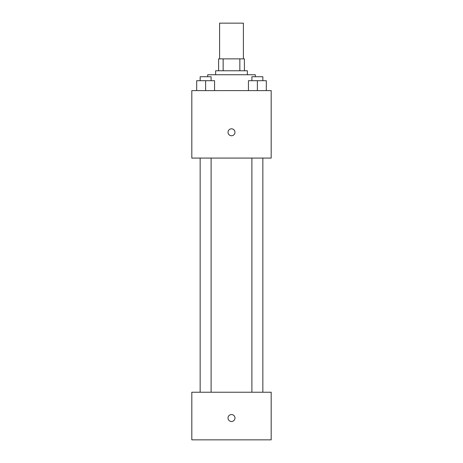 <?xml version="1.0" encoding="UTF-8"?>
<svg xmlns="http://www.w3.org/2000/svg" width="463" height="463" viewBox="0 0 463 463"><rect width="100%" height="100%" fill="white"/><g stroke="black" fill="none" stroke-linecap="round" stroke-linejoin="round"><path stroke-width="0.69" d="M243.405 58.865L243.405 23.15L219.595 23.15L219.595 58.865M223.149 70.775L223.149 58.865L218.6 58.865L218.6 70.775L218.6 58.865M223.149 58.865L244.4 58.865L244.4 70.775M239.851 70.775L239.851 58.865M215.625 74.74L215.625 70.775L247.375 70.775L247.375 74.74M255.31 76.725L255.31 74.74L207.69 74.74L207.69 76.725M191.815 90.615L271.185 90.615L271.185 158.08L191.815 158.08L191.815 90.615M231.5 135.757A3.473 3.473 0 0 1 228.49 130.549A3.473 3.473 0 0 1 234.509 130.549A3.473 3.473 0 0 1 231.5 135.757M191.815 392.225L271.185 392.225L271.185 439.85L191.815 439.85L191.815 392.225M231.5 421.498A3.473 3.473 0 0 1 228.49 416.289A3.473 3.473 0 0 1 234.509 416.289A3.473 3.473 0 0 1 231.5 421.498M248.446 90.615L248.446 80.695L266.306 80.695L266.306 90.615L266.306 80.695M257.376 90.615L257.376 80.695M262.851 80.695L262.851 76.725L251.901 76.725L251.901 80.695M196.694 90.615L196.694 80.695L214.554 80.695L214.554 90.615L214.554 80.695M205.624 90.615L205.624 80.695M211.099 80.695L211.099 76.725L200.149 76.725L200.149 80.695M251.901 158.08L251.901 392.225M262.851 158.08L262.851 392.225M211.099 392.225L211.099 158.08M200.149 392.225L200.149 158.08"/></g></svg>
